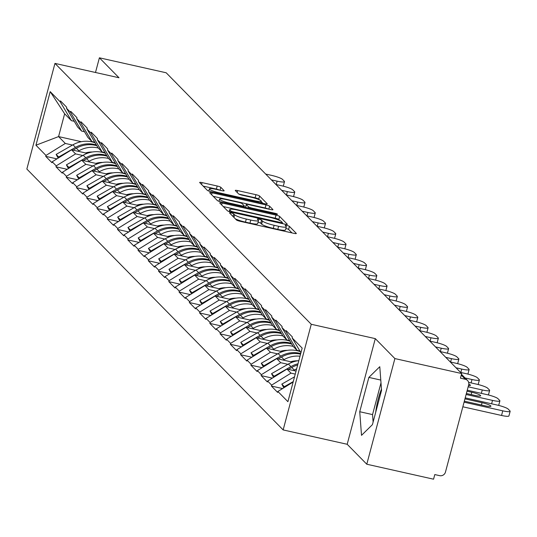 <?xml version="1.0" encoding="UTF-8"?>
<svg xmlns="http://www.w3.org/2000/svg" width="537" height="537" viewBox="0 0 537 537"><rect width="100%" height="100%" fill="white"/><g stroke="black" fill="none" stroke-linecap="round" stroke-linejoin="round"><path stroke-width="0.81" d="M231.205 212.967A2.215 0.342 14.9 0 0 229.514 212.86A2.215 0.342 14.9 0 0 229.561 212.961L236.414 219.942A3.168 0.483 14.9 0 0 240.059 221.271L293.927 233.347A3.168 0.483 14.9 0 0 296.343 233.501A3.168 0.483 14.9 0 0 296.276 233.36L289.423 226.379A2.215 0.342 14.9 0 0 286.872 225.446A2.215 0.342 14.9 0 0 285.181 225.339A2.215 0.342 14.9 0 0 285.228 225.439L286.12 226.339A10.129 1.551 14.9 0 1 286.328 226.802A10.129 1.551 14.9 0 1 278.602 226.299L274.118 225.292A10.129 1.551 14.9 0 1 262.472 221.043L261.586 220.136A2.215 0.342 14.9 0 0 259.035 219.21A2.215 0.342 14.9 0 0 257.351 219.096A2.215 0.342 14.9 0 0 257.398 219.197L258.284 220.103A10.129 1.551 14.9 0 1 258.492 220.559A10.129 1.551 14.9 0 1 250.772 220.056L246.282 219.049A10.129 1.551 14.9 0 1 234.635 214.8L233.749 213.901A2.215 0.342 14.9 0 0 231.205 212.967M291.994 232.91L288.597 229.46A2.215 0.342 14.9 0 0 286.053 228.527A2.215 0.342 14.9 0 0 285.879 228.493M286.328 226.802L285.509 229.883A10.129 1.551 14.9 0 1 277.783 229.38L273.293 228.373A10.129 1.551 14.9 0 1 261.653 224.124L260.767 223.217A2.215 0.342 14.9 0 0 258.216 222.291A2.215 0.342 14.9 0 0 258.042 222.251M375.699 412.335A25.158 6.222 102.6 0 1 381.465 389.11M220.828 187.326A3.168 0.483 14.9 0 0 217.19 185.997L202.073 182.607A3.168 0.483 14.9 0 0 199.657 182.452A3.168 0.483 14.9 0 0 199.724 182.593L207.342 190.346A3.168 0.483 14.9 0 0 210.981 191.675L264.855 203.751A3.168 0.483 14.9 0 0 267.265 203.906A3.168 0.483 14.9 0 0 267.204 203.765L259.586 196.012A3.168 0.483 14.9 0 0 255.948 194.683L237.69 190.588A3.168 0.483 14.9 0 0 235.273 190.434A3.168 0.483 14.9 0 0 235.34 190.575L238.603 193.897A3.168 0.483 14.9 0 0 242.241 195.22L251.296 197.254A8.471 1.296 14.9 0 1 261.204 201.187A8.471 1.296 14.9 0 1 254.746 200.764L219.277 192.817A8.471 1.296 14.9 0 1 209.37 188.883A8.471 1.296 14.9 0 1 215.827 189.299L221.741 190.628A3.168 0.483 14.9 0 0 224.151 190.783A3.168 0.483 14.9 0 0 224.083 190.642L220.828 187.326L220.049 190.246M375.296 338.632L347.191 444.28L366.784 464.223L394.89 358.575L375.296 338.632L311.265 324.281L54.962 63.4L118.992 77.758L99.399 57.808L166.175 72.777L461.672 373.544L460.444 378.162L465.317 379.256L461.249 375.121M394.89 358.575L461.672 373.544M222.143 203.04A3.168 0.483 14.9 0 0 219.734 202.879A3.168 0.483 14.9 0 0 219.801 203.026L227.413 210.773A3.168 0.483 14.9 0 0 231.051 212.102L284.925 224.177A3.168 0.483 14.9 0 0 287.342 224.338A3.168 0.483 14.9 0 0 287.275 224.191L279.656 216.445A3.168 0.483 14.9 0 0 276.018 215.115L222.143 203.04L221.647 204.906M217.378 200.563L209.759 192.81A3.168 0.483 14.9 0 1 209.698 192.669A3.168 0.483 14.9 0 1 212.108 192.823L265.983 204.899A3.168 0.483 14.9 0 1 269.621 206.228L272.883 209.544A3.168 0.483 14.9 0 1 272.95 209.685A3.168 0.483 14.9 0 1 270.534 209.531L248.685 204.631A3.168 0.483 14.9 0 0 246.268 204.476A3.168 0.483 14.9 0 0 246.335 204.617L248.497 206.819A3.168 0.483 14.9 0 0 252.135 208.148L274.884 213.243A2.215 0.342 14.9 0 1 277.475 214.276A2.215 0.342 14.9 0 1 275.79 214.162L221.016 201.885A3.168 0.483 14.9 0 1 217.378 200.563M311.265 324.281L283.153 429.922L26.85 169.048L54.962 63.4M56.935 158.871L45.726 156.361L51.975 162.718L52.217 161.791L71.562 149.81L87.289 153.334M45.726 156.361L45.974 155.435L35.945 145.225L50.203 91.639L60.231 101.842L60.48 100.916L66.722 107.279L66.481 108.199L70.488 112.28L70.736 111.36L76.979 117.717L76.737 118.643L80.745 122.725L80.993 121.798L87.242 128.155L86.994 129.081L91.001 133.163L91.25 132.236L97.499 138.6L97.251 139.519L101.265 143.607L101.506 142.681L107.756 149.038L107.507 149.964L111.521 154.045L111.763 153.119L118.012 159.476L117.764 160.402L121.778 164.483L122.02 163.563L128.269 169.92L128.021 170.84L132.035 174.928L132.283 174.001L138.526 180.358L138.284 181.284L142.292 185.366L142.54 184.439L148.783 190.803L148.541 191.722L152.548 195.804L152.797 194.884L159.039 201.241L158.798 202.167L162.805 206.248L163.053 205.322L169.296 211.679L169.054 212.605L173.062 216.686L173.31 215.767L179.559 222.123L179.311 223.043L183.325 227.131L183.567 226.205L189.816 232.561L189.568 233.488L193.582 237.569L193.823 236.642L200.073 242.999L199.824 243.926L203.838 248.007L204.08 247.087L210.329 253.444L210.081 254.363L214.095 258.451L214.337 257.525L220.586 263.882L220.338 264.808L224.352 268.889L224.6 267.963L230.843 274.326L230.601 275.246L234.609 279.327L234.857 278.408L241.1 284.764L240.858 285.691L244.865 289.772L245.114 288.846L251.356 295.202L251.115 296.129L255.122 300.21L255.37 299.29L261.62 305.647L261.371 306.567L265.379 310.655L265.627 309.728L271.876 316.085L271.628 317.011L275.642 321.092L275.884 320.166L282.133 326.523L281.885 327.449L285.899 331.53L286.14 330.611L292.39 336.968L292.141 337.894L302.17 348.097L287.913 401.689L277.884 391.48L293.142 382.029M282.603 388.56L271.393 386.049L277.636 392.406L277.884 391.48M271.393 386.049L271.635 385.123L267.627 381.042L286.973 369.06L296.048 371.094M272.34 378.122L261.136 375.611L267.379 381.968L267.627 381.042M261.136 375.611L261.378 374.685L257.371 370.604L276.709 358.622L292.443 362.146M262.083 367.677L250.873 365.167L257.122 371.523L257.371 370.604M250.873 365.167L251.121 364.247L247.114 360.159L266.453 348.177L282.18 351.701M251.826 357.239L240.616 354.729L246.866 361.086L247.114 360.159M240.616 354.729L240.865 353.802L236.851 349.721L256.196 337.739L271.923 341.263M241.569 346.801L230.36 344.284L236.609 350.648L236.851 349.721M230.36 344.284L230.608 343.365L226.594 339.283L245.939 327.295L261.667 330.826M231.313 336.357L220.103 333.846L226.352 340.203L226.594 339.283M220.103 333.846L220.351 332.92L216.337 328.839L235.683 316.857L251.41 320.381M221.056 325.919L209.846 323.408L216.096 329.765L216.337 328.839M209.846 323.408L210.095 322.482L206.08 318.401L225.426 306.419L241.153 309.943M210.799 315.481L199.589 312.964L205.832 319.32L206.08 318.401M199.589 312.964L199.838 312.044L195.824 307.956L215.169 295.974L230.897 299.505M200.543 305.036L189.333 302.526L195.575 308.882L195.824 307.956M189.333 302.526L189.574 301.599L185.567 297.518L204.912 285.536L220.64 289.06M190.279 294.598L179.076 292.088L185.319 298.444L185.567 297.518M179.076 292.088L179.318 291.161L175.31 287.08L194.649 275.098L210.383 278.622M180.023 284.154L168.819 281.643L175.062 288L175.31 287.08M168.819 281.643L169.061 280.717L165.054 276.636L184.392 264.654L200.12 268.178M169.766 273.716L158.556 271.205L164.805 277.562L165.054 276.636M158.556 271.205L158.804 270.279L154.797 266.198L174.136 254.216L189.863 257.74M159.509 263.278L148.299 260.76L154.549 267.124L154.797 266.198M148.299 260.76L148.548 259.841L144.534 255.76L163.879 243.771L179.606 247.302M149.252 252.833L138.043 250.323L144.292 256.679L144.534 255.76M138.043 250.323L138.291 249.396L134.277 245.315L153.622 233.333L169.35 236.857M138.996 242.395L127.786 239.885L134.035 246.241L134.277 245.315M127.786 239.885L128.034 238.958L124.02 234.877L143.366 222.895L159.093 226.419M128.739 231.957L117.529 229.44L123.779 235.797L124.02 234.877M117.529 229.44L117.778 228.52L113.763 224.432L133.109 212.451L148.836 215.981M118.482 221.513L107.272 219.002L113.515 225.359L113.763 224.432M107.272 219.002L107.514 218.076L103.507 213.995L122.852 202.013L138.58 205.537M108.226 211.075L97.016 208.557L103.258 214.921L103.507 213.995M97.016 208.557L97.257 207.638L93.25 203.557L112.595 191.575L128.323 195.099M97.962 200.63L86.759 198.119L93.002 204.476L93.25 203.557M86.759 198.119L87.001 197.193L82.993 193.112L102.332 181.13L118.066 184.654M87.706 190.192L76.496 187.682L82.745 194.038L82.993 193.112M76.496 187.682L76.744 186.755L72.737 182.674L92.075 170.692L107.803 174.216M77.449 179.754L66.239 177.237L72.488 183.6L72.737 182.674M66.239 177.237L66.487 176.317L62.473 172.236L81.819 160.248L97.546 163.778M67.192 169.309L55.982 166.799L62.232 173.156L62.473 172.236M55.982 166.799L56.231 165.873L52.217 161.791M84.497 131.74L81.637 131.102L77.63 127.021L66.481 108.199M71.562 149.81L75.576 153.891L82.758 155.502M81.637 131.102L70.488 112.28M56.231 165.873L75.576 153.891M94.754 142.184L91.894 141.54L87.887 137.459L76.737 118.643M81.819 160.248L85.833 164.335L93.015 165.946M91.894 141.54L80.745 122.725M66.487 176.317L85.833 164.335M105.01 152.622L102.151 151.978L98.143 147.897L86.994 129.081M92.075 170.692L96.089 174.773L103.279 176.384M102.151 151.978L91.001 133.163M76.744 186.755L96.089 174.773M115.267 163.06L112.408 162.422L108.4 158.341L97.251 139.519M102.332 181.13L106.346 185.211L113.535 186.822M112.408 162.422L101.265 143.607M87.001 197.193L106.346 185.211M125.53 173.505L122.671 172.86L118.657 168.779L107.507 149.964M112.595 191.575L116.603 195.656L123.792 197.267M122.671 172.86L111.521 154.045M97.257 207.638L116.603 195.656M135.787 183.943L132.928 183.305L128.914 179.217L117.764 160.402M122.852 202.013L126.86 206.094L134.049 207.705M132.928 183.305L121.778 164.483M107.514 218.076L126.86 206.094M146.044 194.387L143.184 193.743L139.17 189.662L128.021 170.84M133.109 212.451L137.116 216.532L144.305 218.143M143.184 193.743L132.035 174.928M117.778 228.52L137.116 216.532M156.301 204.825L153.441 204.181L149.427 200.1L138.284 181.284M143.366 222.895L147.373 226.976L154.562 228.587M153.441 204.181L142.292 185.366M128.034 238.958L147.373 226.976M166.557 215.263L163.698 214.625L159.684 210.544L148.541 191.722M153.622 233.333L157.636 237.414L164.819 239.025M163.698 214.625L152.548 195.804M138.291 249.396L157.636 237.414M176.814 225.708L173.954 225.063L169.947 220.982L158.798 202.167M163.879 243.771L167.893 247.859L175.075 249.47M173.954 225.063L162.805 206.248M148.548 259.841L167.893 247.859M187.071 236.146L184.211 235.508L180.204 231.42L169.054 212.605M174.136 254.216L178.15 258.297L185.332 259.908M184.211 235.508L173.062 216.686M158.804 270.279L178.15 258.297M197.327 246.584L194.468 245.946L190.46 241.865L179.311 223.043M184.392 264.654L188.406 268.735L195.596 270.346M194.468 245.946L183.325 227.131M169.061 280.717L188.406 268.735M207.584 257.028L204.725 256.384L200.717 252.303L189.568 233.488M194.649 275.098L198.663 279.18L205.852 280.791M204.725 256.384L193.582 237.569M179.318 291.161L198.663 279.18M217.847 267.466L214.988 266.829L210.974 262.741L199.824 243.926M204.912 285.536L208.92 289.618L216.109 291.229M214.988 266.829L203.838 248.007M189.574 301.599L208.92 289.618M228.104 277.911L225.245 277.267L221.231 273.185L210.081 254.363M215.169 295.974L219.177 300.062L226.366 301.673M225.245 277.267L214.095 258.451M199.838 312.044L219.177 300.062M238.361 288.349L235.501 287.704L231.487 283.623L220.338 264.808M225.426 306.419L229.433 310.5L236.622 312.111M235.501 287.704L224.352 268.889M210.095 322.482L229.433 310.5M248.618 298.787L245.758 298.149L241.744 294.068L230.601 275.246M235.683 316.857L239.69 320.938L246.879 322.549M245.758 298.149L234.609 279.327M220.351 332.92L239.69 320.938M258.874 309.231L256.015 308.587L252.007 304.506L240.858 285.691M245.939 327.295L249.953 331.383L257.136 332.994M256.015 308.587L244.865 289.772M230.608 343.365L249.953 331.383M269.131 319.669L266.271 319.032L262.264 314.944L251.115 296.129M256.196 337.739L260.21 341.821L267.392 343.432M266.271 319.032L255.122 300.21M240.865 353.802L260.21 341.821M279.388 330.107L276.528 329.47L272.521 325.388L261.371 306.567M266.453 348.177L270.467 352.259L277.656 353.87M276.528 329.47L265.379 310.655M251.121 364.247L270.467 352.259M289.644 340.552L286.785 339.908L282.777 335.826L271.628 317.011M276.709 358.622L280.723 362.703L287.913 364.314M286.785 339.908L275.642 321.092M261.378 374.685L280.723 362.703M299.908 350.99L297.048 350.352L293.034 346.264L281.885 327.449M286.973 369.06L290.98 373.141L295.249 374.101M297.048 350.352L285.899 331.53M271.635 385.123L290.98 373.141M366.784 464.223L433.56 479.192L434.789 474.567L439.669 475.661A4.84 4.632 135.5 0 0 445.468 472.07L468.667 384.901A4.84 4.632 135.5 0 0 465.317 379.256M300.935 352.735L292.141 337.894M99.399 57.808L95.492 72.488M347.191 444.28L283.153 429.922M74.24 121.302L71.381 120.657L64.641 113.797L58.573 136.593L65.313 143.453L72.502 145.064M81.342 141.694L58.573 136.593L35.945 145.225M71.381 120.657L60.231 101.842M64.641 113.797L50.203 91.639M45.974 155.435L65.313 143.453M361.515 435.346L372.423 424.646L381.559 390.325L379.78 366.704L368.865 377.404L359.736 411.725L361.515 435.346M235.354 218.861A10.129 1.551 14.9 0 0 245.463 222.13L246.282 219.049M258.492 220.559L257.673 223.64A10.129 1.551 14.9 0 1 249.953 223.137L245.463 222.13M279.898 220.6L278.837 219.519A3.168 0.483 14.9 0 0 275.199 218.197L223.264 206.55M282.986 223.748L282.308 223.056M230.897 210.994A2.215 0.342 14.9 0 0 233.441 211.92L280.73 222.519A2.215 0.342 14.9 0 0 282.422 222.633A2.215 0.342 14.9 0 0 282.375 222.533L281.435 221.58A10.129 1.551 14.9 0 0 269.796 217.331L237.468 210.081A10.129 1.551 14.9 0 0 229.749 209.584A10.129 1.551 14.9 0 0 229.957 210.041L230.897 210.994L230.628 212.001M213.229 196.341L265.164 207.98L265.983 204.899M268.433 209.061A3.168 0.483 14.9 0 0 265.164 207.98M226.01 199.549A8.471 1.296 14.9 0 0 219.552 199.133A8.471 1.296 14.9 0 0 229.467 203.067L241.959 205.866A3.168 0.483 14.9 0 0 244.375 206.02A3.168 0.483 14.9 0 0 244.308 205.879L242.147 203.677A3.168 0.483 14.9 0 0 238.509 202.348L226.01 199.549M259.559 199.898L258.767 199.093A3.168 0.483 14.9 0 0 255.129 197.764L238.965 194.139M262.915 203.315L261.123 201.489M219.64 190.158A3.168 0.483 14.9 0 0 216.371 189.078L203.194 186.124M380.995 382.834L372.544 414.598L373.108 422.089M372.544 414.598L359.736 411.725M380.787 380.075L368.865 377.404M501.545 415.463L502.773 410.839A9.673 1.483 14.9 0 0 510.15 411.322L508.922 415.94A9.673 1.483 -165.1 0 1 501.545 415.463L462.84 406.784M502.773 410.839L464.069 402.166M510.15 411.322A9.673 1.483 14.9 0 0 509.949 410.886L508.17 409.08A9.673 1.483 14.9 0 0 497.054 405.019L465.21 397.883M464.948 398.87L482.051 402.703A7.578 1.161 -165.1 0 1 490.925 406.22A7.578 1.161 -165.1 0 1 485.146 405.844L464.33 401.179M283.811 387.808L281.811 384.116L294.524 376.84M293.262 381.585L284.341 386.687L281.811 384.116M284.664 387.284L284.341 386.687M491.61 403.797L492.516 400.401L466.116 394.487M492.516 400.401A9.673 1.483 14.9 0 0 499.893 400.884A9.673 1.483 14.9 0 0 499.692 400.441L497.913 398.635A9.673 1.483 14.9 0 0 486.797 394.581L467.257 390.198M466.995 391.184L471.795 392.258A7.578 1.161 -165.1 0 1 480.669 395.782A7.578 1.161 -165.1 0 1 474.889 395.407L466.378 393.5M296.646 368.872A26.447 25.299 135.5 0 0 294.296 370.067L291.766 367.489A26.447 25.299 -44.5 0 1 297.679 364.979M291.766 367.489L288.443 369.389M294.296 370.067L293.497 370.523M273.555 377.37L271.547 373.671L288.382 364.046A26.447 25.299 135.5 0 1 298.834 360.636M274.407 376.846L274.085 376.249L290.913 366.617A26.447 25.299 -44.5 0 1 297.995 363.797M274.085 376.249L271.547 373.671M481.353 393.359L482.26 389.963L468.157 386.801M482.26 389.963A9.673 1.483 14.9 0 0 489.637 390.439A9.673 1.483 14.9 0 0 489.435 390.003L487.656 388.197A9.673 1.483 14.9 0 0 476.534 384.136L468.64 382.371M468.808 384.13A7.578 1.161 -165.1 0 1 470.405 385.344A7.578 1.161 -165.1 0 1 468.479 385.606M300.008 356.212A26.447 25.299 135.5 0 0 284.039 359.629L281.509 357.051A26.447 25.299 -44.5 0 1 300.559 354.158M281.509 357.051L278.186 358.951M284.039 359.629L283.241 360.085M297.558 360.804A21.608 20.675 135.5 0 0 290.732 361.763M263.298 366.925L261.291 363.234L278.126 353.601A26.447 25.299 135.5 0 1 300.304 351.661M264.144 366.402L263.821 365.811L280.656 356.179A26.447 25.299 -44.5 0 1 300.72 353.547M263.821 365.811L261.291 363.234M471.097 382.921L472.003 379.518L465.062 377.967M472.003 379.518A9.673 1.483 14.9 0 0 479.38 380.001A9.673 1.483 14.9 0 0 479.172 379.565L477.4 377.759A9.673 1.483 14.9 0 0 466.277 373.698L460.558 372.416M293.128 346.365A26.447 25.299 135.5 0 0 273.783 349.184L271.252 346.607A26.447 25.299 -44.5 0 1 291.752 344.103M271.252 346.607L267.929 348.506M273.783 349.184L272.984 349.641M287.302 350.366A21.608 20.675 135.5 0 0 280.475 351.319M253.041 356.487L251.034 352.789L267.869 343.163A26.447 25.299 135.5 0 1 290.04 341.223M253.887 355.964L253.565 355.366L270.4 345.741A26.447 25.299 -44.5 0 1 291.309 343.358M253.565 355.366L251.034 352.789M460.84 372.477L461.739 369.08L456.027 367.798M461.739 369.08A9.673 1.483 14.9 0 0 469.123 369.563A9.673 1.483 14.9 0 0 468.915 369.12L467.143 367.315A9.673 1.483 14.9 0 0 456.02 363.26L450.301 361.978M282.871 335.92A26.447 25.299 135.5 0 0 263.526 338.746L260.995 336.169A26.447 25.299 -44.5 0 1 281.495 333.658M260.995 336.169L257.673 338.068M263.526 338.746L262.727 339.203M277.045 339.921A21.608 20.675 135.5 0 0 270.218 340.881M242.784 346.05L240.777 342.351L257.606 332.718A26.447 25.299 135.5 0 1 279.784 330.779M243.63 345.519L243.308 344.929L260.143 335.296A26.447 25.299 -44.5 0 1 281.052 332.92M243.308 344.929L240.777 342.351M450.583 362.039L451.483 358.642L445.764 357.36M451.483 358.642A9.673 1.483 14.9 0 0 458.86 359.119A9.673 1.483 14.9 0 0 458.658 358.682L456.886 356.877A9.673 1.483 14.9 0 0 445.764 352.816L440.045 351.534M272.615 325.482A26.447 25.299 135.5 0 0 253.269 328.302L250.739 325.731A26.447 25.299 -44.5 0 1 271.232 323.22M250.739 325.731L247.416 327.63M253.269 328.302L252.471 328.765M266.782 329.483A21.608 20.675 135.5 0 0 259.962 330.443M232.528 335.605L230.521 331.913L247.349 322.281A26.447 25.299 135.5 0 1 269.527 320.341M233.373 335.081L233.051 334.491L249.88 324.858A26.447 25.299 -44.5 0 1 270.796 322.475M233.051 334.491L230.521 331.913M440.327 351.594L441.226 348.198L435.507 346.915M441.226 348.198A9.673 1.483 14.9 0 0 448.603 348.681A9.673 1.483 14.9 0 0 448.402 348.244L446.63 346.432A9.673 1.483 14.9 0 0 435.507 342.378L429.788 341.096M262.358 315.044A26.447 25.299 135.5 0 0 243.013 317.864L240.482 315.286A26.447 25.299 -44.5 0 1 260.975 312.782M240.482 315.286L237.159 317.186M243.013 317.864L242.214 318.32M256.525 319.045A21.608 20.675 135.5 0 0 249.705 319.998M222.271 325.167L220.264 321.468L237.092 311.843A26.447 25.299 135.5 0 1 259.27 309.896M223.117 324.643L222.795 324.046L239.623 314.42A26.447 25.299 -44.5 0 1 260.539 312.037M222.795 324.046L220.264 321.468M430.063 341.156L430.969 337.76L425.25 336.477M430.969 337.76A9.673 1.483 14.9 0 0 438.346 338.236A9.673 1.483 14.9 0 0 438.145 337.8L436.373 335.994A9.673 1.483 14.9 0 0 425.25 331.933L419.531 330.651M252.101 304.6A26.447 25.299 135.5 0 0 232.756 307.426L230.225 304.848A26.447 25.299 -44.5 0 1 250.719 302.338M230.225 304.848L226.903 306.748M232.756 307.426L231.957 307.882M246.268 308.6A21.608 20.675 135.5 0 0 239.448 309.56M212.014 314.729L210.007 311.03L226.836 301.398A26.447 25.299 135.5 0 1 249.014 299.458M212.86 314.199L212.538 313.608L229.366 303.976A26.447 25.299 -44.5 0 1 250.282 301.599M212.538 313.608L210.007 311.03M419.806 330.718L420.713 327.315L414.994 326.04M420.713 327.315A9.673 1.483 14.9 0 0 428.09 327.798A9.673 1.483 14.9 0 0 427.888 327.362L426.109 325.556A9.673 1.483 14.9 0 0 414.994 321.495L409.275 320.213M241.838 294.162A26.447 25.299 135.5 0 0 222.499 296.981L219.962 294.404A26.447 25.299 -44.5 0 1 240.462 291.9M219.962 294.404L216.646 296.31M222.499 296.981L221.7 297.438M236.012 298.163A21.608 20.675 135.5 0 0 229.192 299.122M201.751 304.284L199.751 300.592L216.579 290.96A26.447 25.299 135.5 0 1 238.757 289.02M202.603 303.761L202.281 303.163L219.109 293.538A26.447 25.299 -44.5 0 1 240.026 291.155M202.281 303.163L199.751 300.592M409.55 320.274L410.456 316.877L404.737 315.595M410.456 316.877A9.673 1.483 14.9 0 0 417.833 317.36A9.673 1.483 14.9 0 0 417.632 316.917L415.853 315.112A9.673 1.483 14.9 0 0 404.737 311.057L399.018 309.775M231.581 283.717A26.447 25.299 135.5 0 0 212.236 286.543L209.705 283.966A26.447 25.299 -44.5 0 1 230.205 281.455M209.705 283.966L206.383 285.865M212.236 286.543L211.437 287M225.755 287.725A21.608 20.675 135.5 0 0 218.935 288.678M191.494 293.846L189.494 290.148L206.322 280.522A26.447 25.299 135.5 0 1 228.5 278.575M192.347 293.323L192.024 292.725L208.853 283.093A26.447 25.299 -44.5 0 1 229.762 280.717M192.024 292.725L189.494 290.148M399.293 309.836L400.199 306.439L394.48 305.157M400.199 306.439A9.673 1.483 14.9 0 0 407.576 306.916A9.673 1.483 14.9 0 0 407.375 306.479L405.596 304.674A9.673 1.483 14.9 0 0 394.48 300.613L388.761 299.331M221.325 273.279A26.447 25.299 135.5 0 0 201.979 276.105L199.449 273.528A26.447 25.299 -44.5 0 1 219.948 271.017M199.449 273.528L196.126 275.427M201.979 276.105L201.18 276.562M215.498 277.28A21.608 20.675 135.5 0 0 208.671 278.24M181.238 283.402L179.23 279.71L196.065 270.077A26.447 25.299 135.5 0 1 218.244 268.138M182.09 282.878L181.768 282.287L198.596 272.655A26.447 25.299 -44.5 0 1 219.505 270.272M181.768 282.287L179.23 279.71M389.036 299.398L389.943 295.994L384.224 294.712M389.943 295.994A9.673 1.483 14.9 0 0 397.32 296.478A9.673 1.483 14.9 0 0 397.118 296.041L395.339 294.229A9.673 1.483 14.9 0 0 384.217 290.175L378.504 288.893M211.068 262.841A26.447 25.299 135.5 0 0 191.722 265.661L189.192 263.083A26.447 25.299 -44.5 0 1 209.692 260.579M189.192 263.083L185.869 264.983M191.722 265.661L190.924 266.117M205.241 266.842A21.608 20.675 135.5 0 0 198.415 267.795M170.981 272.964L168.974 269.265L185.809 259.639A26.447 25.299 135.5 0 1 207.987 257.7M171.827 272.44L171.504 271.843L188.339 262.217A26.447 25.299 -44.5 0 1 209.249 259.834M171.504 271.843L168.974 269.265M378.78 288.953L379.686 285.556L373.967 284.274M379.686 285.556A9.673 1.483 14.9 0 0 387.063 286.033A9.673 1.483 14.9 0 0 386.855 285.597L385.083 283.791A9.673 1.483 14.9 0 0 373.96 279.737L368.241 278.455M200.811 252.397A26.447 25.299 135.5 0 0 181.466 255.223L178.935 252.645A26.447 25.299 -44.5 0 1 199.435 250.135M178.935 252.645L175.612 254.545M181.466 255.223L180.667 255.679M194.985 256.397A21.608 20.675 135.5 0 0 188.158 257.357M160.724 262.526L158.717 258.827L175.552 249.195A26.447 25.299 135.5 0 1 197.723 247.255M161.57 261.996L161.248 261.405L178.083 251.772A26.447 25.299 -44.5 0 1 198.992 249.396M161.248 261.405L158.717 258.827M368.523 278.515L369.422 275.119L363.71 273.836M369.422 275.119A9.673 1.483 14.9 0 0 376.799 275.595A9.673 1.483 14.9 0 0 376.598 275.159L374.826 273.353A9.673 1.483 14.9 0 0 363.703 269.292L357.984 268.01M190.554 241.959A26.447 25.299 135.5 0 0 171.209 244.778L168.678 242.207A26.447 25.299 -44.5 0 1 189.178 239.697M168.678 242.207L165.356 244.107M171.209 244.778L170.41 245.241M184.721 245.959A21.608 20.675 135.5 0 0 177.901 246.919M150.467 252.081L148.46 248.389L165.289 238.757A26.447 25.299 135.5 0 1 187.467 236.817M151.313 251.558L150.991 250.967L167.826 241.335A26.447 25.299 -44.5 0 1 188.735 238.952M150.991 250.967L148.46 248.389M358.266 268.07L359.166 264.674L353.447 263.392M359.166 264.674A9.673 1.483 14.9 0 0 366.543 265.157A9.673 1.483 14.9 0 0 366.341 264.721L364.569 262.908A9.673 1.483 14.9 0 0 353.447 258.854L347.728 257.572M180.298 231.521A26.447 25.299 135.5 0 0 160.952 234.34L158.422 231.762A26.447 25.299 -44.5 0 1 178.915 229.252M158.422 231.762L155.099 233.662M160.952 234.34L160.154 234.797M174.465 235.521A21.608 20.675 135.5 0 0 167.645 236.475M140.211 241.643L138.204 237.945L155.032 228.319A26.447 25.299 135.5 0 1 177.21 226.372M141.056 241.12L140.734 240.522L157.563 230.897A26.447 25.299 -44.5 0 1 178.479 228.514M140.734 240.522L138.204 237.945M348.003 257.632L348.909 254.236L343.19 252.954M348.909 254.236A9.673 1.483 14.9 0 0 356.286 254.713A9.673 1.483 14.9 0 0 356.085 254.276L354.313 252.471A9.673 1.483 14.9 0 0 343.19 248.409L337.471 247.127M170.041 221.076A26.447 25.299 135.5 0 0 150.696 223.902L148.165 221.325A26.447 25.299 -44.5 0 1 168.658 218.814M148.165 221.325L144.842 223.224M150.696 223.902L149.897 224.359M164.208 225.077A21.608 20.675 135.5 0 0 157.388 226.037M129.954 231.205L127.947 227.507L144.775 217.874A26.447 25.299 135.5 0 1 166.953 215.934M130.8 230.675L130.478 230.084L147.306 220.452A26.447 25.299 -44.5 0 1 168.222 218.069M130.478 230.084L127.947 227.507M337.746 247.195L338.652 243.791L332.933 242.509M338.652 243.791A9.673 1.483 14.9 0 0 346.029 244.275A9.673 1.483 14.9 0 0 345.828 243.838L344.049 242.033A9.673 1.483 14.9 0 0 332.933 237.972L327.214 236.689M159.778 210.638A26.447 25.299 135.5 0 0 140.439 213.458L137.908 210.88A26.447 25.299 -44.5 0 1 158.402 208.376M137.908 210.88L134.586 212.786M140.439 213.458L139.64 213.914M153.951 214.639A21.608 20.675 135.5 0 0 147.131 215.599M119.691 220.761L117.69 217.069L134.519 207.436A26.447 25.299 135.5 0 1 156.697 205.496M120.543 220.237L120.221 219.64L137.049 210.014A26.447 25.299 -44.5 0 1 157.965 207.631M120.221 219.64L117.69 217.069M327.489 236.75L328.396 233.353L322.677 232.071M328.396 233.353A9.673 1.483 14.9 0 0 335.773 233.837A9.673 1.483 14.9 0 0 335.571 233.394L333.792 231.588A9.673 1.483 14.9 0 0 322.677 227.534L316.958 226.252M149.521 200.194A26.447 25.299 135.5 0 0 130.182 203.02L127.645 200.442A26.447 25.299 -44.5 0 1 148.145 197.931M127.645 200.442L124.329 202.342M130.182 203.02L129.383 203.476M143.694 204.201A21.608 20.675 135.5 0 0 136.875 205.154M109.434 210.323L107.434 206.624L124.262 196.998A26.447 25.299 135.5 0 1 146.44 195.052M110.286 209.792L109.964 209.202L126.792 199.569A26.447 25.299 -44.5 0 1 147.709 197.193M109.964 209.202L107.434 206.624M317.233 226.312L318.139 222.915L312.42 221.633M318.139 222.915A9.673 1.483 14.9 0 0 325.516 223.392A9.673 1.483 14.9 0 0 325.315 222.956L323.536 221.15A9.673 1.483 14.9 0 0 312.42 217.089L306.701 215.807M139.264 189.756A26.447 25.299 135.5 0 0 119.919 192.582L117.388 190.004A26.447 25.299 -44.5 0 1 137.888 187.494M117.388 190.004L114.066 191.904M119.919 192.582L119.12 193.038M133.438 193.756A21.608 20.675 135.5 0 0 126.611 194.716M99.177 199.878L97.17 196.186L114.005 186.554A26.447 25.299 135.5 0 1 136.183 184.614M100.03 199.355L99.707 198.764L116.536 189.131A26.447 25.299 -44.5 0 1 137.445 186.748M99.707 198.764L97.17 196.186M306.976 215.874L307.882 212.471L302.163 211.189M307.882 212.471A9.673 1.483 14.9 0 0 315.259 212.954A9.673 1.483 14.9 0 0 315.058 212.518L313.279 210.705A9.673 1.483 14.9 0 0 302.156 206.651L296.444 205.369M129.008 179.318A26.447 25.299 135.5 0 0 109.662 182.137L107.132 179.559A26.447 25.299 -44.5 0 1 127.631 177.056M107.132 179.559L103.809 181.459M109.662 182.137L108.863 182.593M123.181 183.318A21.608 20.675 135.5 0 0 116.354 184.272M88.92 189.44L86.913 185.742L103.748 176.116A26.447 25.299 135.5 0 1 125.927 174.169M89.766 188.917L89.444 188.319L106.279 178.693A26.447 25.299 -44.5 0 1 127.188 176.311M89.444 188.319L86.913 185.742M296.719 205.429L297.626 202.033L291.906 200.751M297.626 202.033A9.673 1.483 14.9 0 0 305.003 202.509A9.673 1.483 14.9 0 0 304.794 202.073L303.022 200.267A9.673 1.483 14.9 0 0 291.9 196.213L286.181 194.931M118.751 168.873A26.447 25.299 135.5 0 0 99.405 171.699L96.875 169.121A26.447 25.299 -44.5 0 1 117.375 166.611M96.875 169.121L93.552 171.021M99.405 171.699L98.607 172.155M112.924 172.874A21.608 20.675 135.5 0 0 106.098 173.834M78.664 179.002L76.657 175.304L93.492 165.671A26.447 25.299 135.5 0 1 115.67 163.731M79.51 178.472L79.187 177.881L96.022 168.249A26.447 25.299 -44.5 0 1 116.932 165.873M79.187 177.881L76.657 175.304M286.463 194.991L287.362 191.595L281.65 190.313M287.362 191.595A9.673 1.483 14.9 0 0 294.746 192.071A9.673 1.483 14.9 0 0 294.538 191.635L292.766 189.83A9.673 1.483 14.9 0 0 281.643 185.768L275.924 184.486M108.494 158.435A26.447 25.299 135.5 0 0 89.149 161.254L86.618 158.684A26.447 25.299 -44.5 0 1 107.118 156.173M86.618 158.684L83.295 160.583M89.149 161.254L88.35 161.711M102.668 162.436A21.608 20.675 135.5 0 0 95.841 163.396M68.407 168.558L66.4 164.866L83.228 155.233A26.447 25.299 135.5 0 1 105.406 153.293M69.253 168.034L68.931 167.443L85.766 157.811A26.447 25.299 -44.5 0 1 106.675 155.428M68.931 167.443L66.4 164.866M276.206 184.547L277.105 181.15L271.386 179.868M277.105 181.15A9.673 1.483 14.9 0 0 284.482 181.634A9.673 1.483 14.9 0 0 284.281 181.197L282.509 179.385A9.673 1.483 14.9 0 0 271.386 175.331L265.667 174.048M98.237 147.997A26.447 25.299 135.5 0 0 78.892 150.816L76.361 148.239A26.447 25.299 -44.5 0 1 96.855 145.728M76.361 148.239L73.039 150.138M78.892 150.816L78.093 151.273M92.404 151.998A21.608 20.675 135.5 0 0 85.584 152.951M58.15 158.12L56.143 154.421L72.972 144.795A26.447 25.299 135.5 0 1 95.15 142.849M58.996 157.596L58.674 156.999L75.502 147.373A26.447 25.299 -44.5 0 1 96.418 144.99M58.674 156.999L56.143 154.421M233.944 217.418L234.635 214.8M249.953 223.137L250.772 220.056M260.767 223.217L261.586 220.136M261.653 224.124L262.472 221.043M273.293 228.373L274.118 225.292M277.783 229.38L278.602 226.299M288.597 229.46L289.423 226.379M233.051 216.518L233.749 213.901M275.199 218.197L276.018 215.115M278.837 219.519L279.656 216.445M233.259 212.598L233.441 211.92M280.549 223.197L280.73 222.519M282.106 223.546L282.328 222.694M229.521 211.692L229.957 210.041M211.612 194.689L212.108 192.823M268.842 209.148L269.621 206.228M245.597 207.396L246.335 204.617M248.188 207.98L248.497 206.819M251.96 208.826L252.135 208.148M274.702 213.921L274.884 213.243M229.286 203.745L229.467 203.067M241.784 206.544L241.959 205.866M219.103 193.495L219.277 192.817M254.565 201.442L254.746 200.764M237.193 192.461L237.69 190.588M255.129 197.764L255.948 194.683M258.767 199.093L259.586 196.012M201.576 184.48L202.073 182.607M216.371 189.078L217.19 185.997M481.441 405.019L482.051 402.703M290.913 366.617L288.382 364.046M471.177 394.574L471.795 392.258M280.656 356.179L278.126 353.601M270.4 345.741L267.869 343.163M260.143 335.296L257.606 332.718M249.88 324.858L247.349 322.281M239.623 314.42L237.092 311.843M229.366 303.976L226.836 301.398M219.109 293.538L216.579 290.96M208.853 283.093L206.322 280.522M198.596 272.655L196.065 270.077M188.339 262.217L185.809 259.639M178.083 251.772L175.552 249.195M167.826 241.335L165.289 238.757M157.563 230.897L155.032 228.319M147.306 220.452L144.775 217.874M137.049 210.014L134.519 207.436M126.792 199.569L124.262 196.998M116.536 189.131L114.005 186.554M106.279 178.693L103.748 176.116M96.022 168.249L93.492 165.671M85.766 157.811L83.228 155.233M75.502 147.373L72.972 144.795M467.539 380.491L461.471 374.309M282.173 223.56L282.422 222.633M229.212 211.598L229.749 209.584M245.496 207.376L246.268 204.476M218.975 201.315L219.552 199.133M244.1 207.06L244.375 206.02M208.792 191.051L209.37 188.883M260.767 202.832L261.204 201.187M499.893 400.884L498.685 405.408M489.637 390.439L488.428 394.97M479.38 380.001L478.172 384.532M469.123 369.563L467.915 374.088M458.86 359.119L457.658 363.65M448.603 348.681L447.402 353.205M438.346 338.236L437.145 342.767M428.09 327.798L426.888 332.329M417.833 317.36L416.625 321.885M407.576 306.916L406.368 311.447M397.32 296.478L396.111 301.009M387.063 286.033L385.855 290.564M376.799 275.595L375.598 280.126M366.543 265.157L365.341 269.681M356.286 254.713L355.085 259.243M346.029 244.275L344.828 248.806M335.773 233.837L334.564 238.361M325.516 223.392L324.308 227.923M315.259 212.954L314.051 217.485M305.003 202.509L303.794 207.04M294.746 192.071L293.538 196.602M284.482 181.634L283.281 186.158"/></g></svg>
